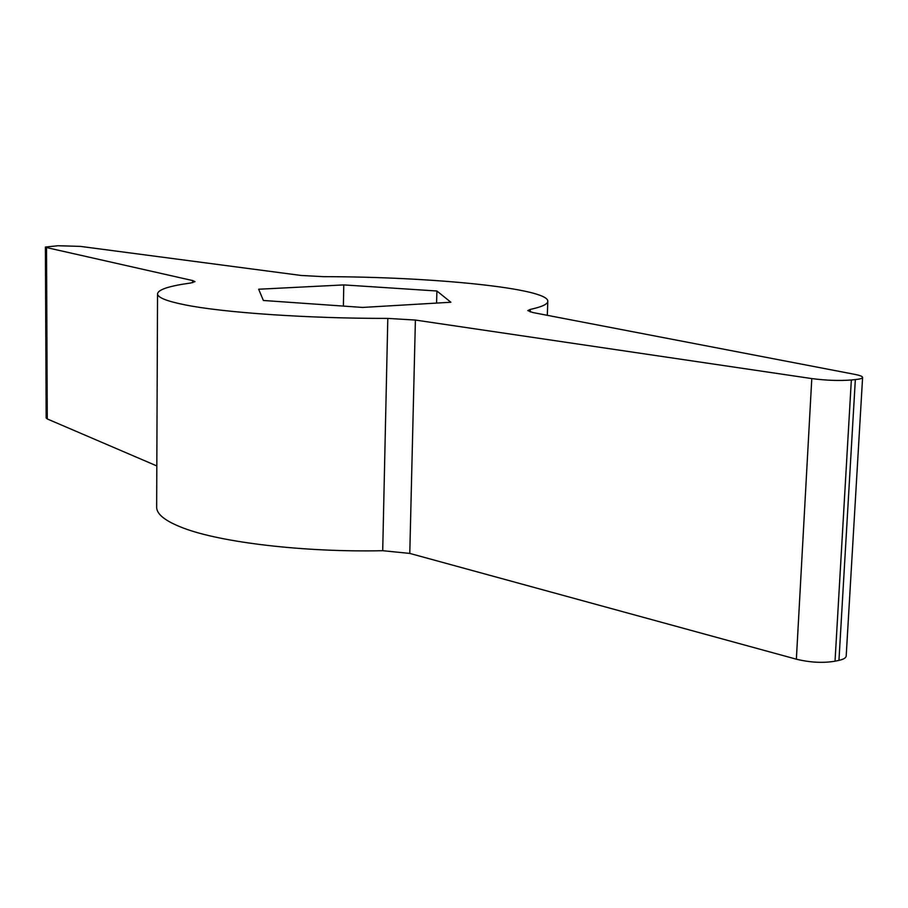 <?xml version="1.0" encoding="UTF-8"?>
<svg xmlns="http://www.w3.org/2000/svg" width="908" height="908" viewBox="0 0 908 908"><rect width="100%" height="100%" fill="white"/><g stroke="black" fill="none" stroke-linecap="round" stroke-linejoin="round"><path stroke-width="1.36" d="M382.711 550.702L387.807 318.402L415.399 320.059L409.78 553.415L382.711 550.702C304.396 552.427 220.757 542.473 183.223 528.002C165.483 521.237 156.63 514.303 156.653 507.186L157.538 293.817C158.162 289.573 169.206 285.963 190.669 283.012L195.004 281.639L192.666 280.561L46.524 247.566L47.273 418.951L46.16 417.964L45.4 247.055L46.524 247.566M387.807 318.402C308.084 318.538 222.846 312.59 184.619 304.782C166.55 301.127 157.527 297.472 157.538 293.817M343.769 284.908L436.896 291.003L450.89 302.239L362.598 307.437L263.377 300.48L258.666 289.232L343.769 284.908L343.383 306.087M436.578 303.09L436.896 291.003M45.4 247.055L58.078 245.739L80.472 246.397L301.115 275.464L323.566 276.668C431.595 276.702 548.841 288.29 547.796 301.308C547.706 304.191 541.883 306.893 530.317 309.401L530.238 311.955M156.823 465.929L47.273 418.951M838.958 660.366L855.336 379.589C860.046 379.09 862.464 378.375 862.6 377.422L846.188 656.053C846.006 657.88 843.589 659.322 838.958 660.366L835.031 661.206C823.079 663.203 810.186 662.534 796.361 659.197L811.786 378.579C826.008 380.441 839.196 380.917 851.341 379.998L835.031 661.206M409.78 553.415L796.361 659.197M415.399 320.059L811.786 378.579M855.336 379.589L851.341 379.998M862.6 377.422C862.532 376.389 859.91 375.367 854.723 374.357L532.678 312.511L527.786 310.604L530.317 309.401M192.655 282.683L192.666 280.561M547.308 315.326L547.796 301.308"/></g></svg>
